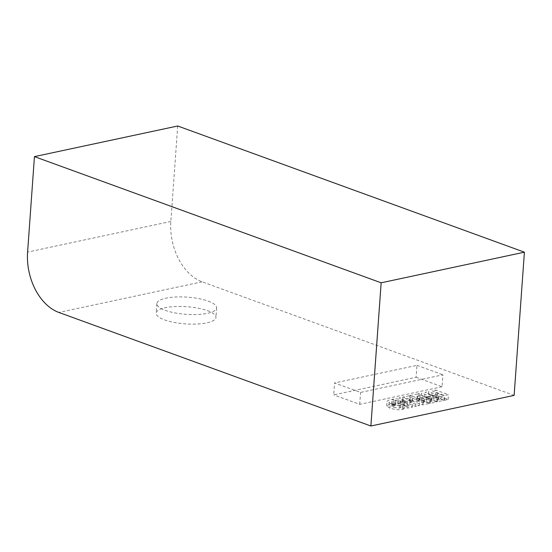 <?xml version="1.0" encoding="UTF-8"?>
<svg xmlns="http://www.w3.org/2000/svg" width="552" height="552" viewBox="0 0 552 552"><rect width="100%" height="100%" fill="white"/><g stroke="black" fill="none" stroke-linecap="round" stroke-linejoin="round"><path stroke-width="0.41" stroke-dasharray="2.76 2.07" d="M404.133 408.832L402.553 409.342C400.283 410.191 396.06 409.812 389.884 408.197L386.669 405.968L388.987 404.637L391.678 404.326L395.453 405.575L391.81 406.196L393.742 407.424L399.51 408.142L400.49 407.5L404.133 408.832L404.478 404.057L402.898 404.568C400.628 405.416 396.405 405.037 390.229 403.429L387.007 401.194L389.332 399.862L392.017 399.551L395.798 400.8L392.148 401.421L394.08 402.649L399.855 403.367L400.835 402.732L404.478 404.057M400.49 407.5L400.835 402.732M391.678 404.326L392.017 399.551M395.453 405.575L395.798 400.8M402.574 401.863L412.399 407.114L407.88 408.08L391.872 404.147L395.68 403.333L397.626 403.864L400.11 403.333L398.744 402.677L402.574 401.863L402.912 397.088L412.737 402.339L408.225 403.305L392.217 399.372L396.026 398.558L397.971 399.089L400.455 398.558L399.089 397.902L402.912 397.088M412.399 407.114L412.737 402.339M398.744 402.677L399.089 397.902M407.88 408.08L408.225 403.305M401.159 399.965L407.397 401.725L402.718 399.634L401.159 399.965L400.814 404.74L404.278 405.706L404.623 400.938M400.11 403.333L400.455 398.558M391.872 404.147L392.217 399.372M395.68 403.333L396.026 398.558M397.626 403.864L397.971 399.089M404.278 405.706L407.017 406.507L407.362 401.732M407.017 406.507L407.397 401.725M407.059 406.5L404.933 405.568L405.272 400.793M404.933 405.568L402.373 404.409L402.718 399.634M402.373 404.409L400.814 404.74M409.391 400.4L412.392 401.497L409.618 402.091L419.341 405.63L415.642 406.417L402.919 401.787L409.391 400.4L409.729 395.632L412.737 396.722L409.963 397.316L419.686 400.856L415.987 401.642L403.257 397.012L409.729 395.632M412.392 401.497L412.737 396.722M402.919 401.787L403.257 397.012M409.618 402.091L409.963 397.316M415.642 406.417L415.987 401.642M419.341 405.63L419.686 400.856M410.026 400.269L416.898 398.799L419.899 399.889L416.732 400.573L418.671 401.276L421.521 400.669L424.522 401.759L421.673 402.367L423.446 403.015L426.62 402.339L429.622 403.429L422.756 404.899L410.026 400.269L410.371 395.494L417.243 394.024L420.244 395.115L417.07 395.798L419.016 396.502L421.859 395.894L424.861 396.985L422.018 397.599L423.791 398.24L426.965 397.564L429.967 398.654L423.094 400.124L410.371 395.494M416.898 398.799L417.243 394.024M422.756 404.899L423.094 400.124M419.899 399.889L420.244 395.115M429.622 403.429L429.967 398.654M416.732 400.573L417.07 395.798M418.671 401.276L419.016 396.502M421.521 400.669L421.859 395.894M424.522 401.759L424.861 396.985M421.673 402.367L422.018 397.599M423.446 403.015L423.791 398.24M426.62 402.339L426.965 397.564M421.176 397.882L426.054 399.662L428.697 399.096L431.705 400.186L429.056 400.752L430.898 401.421L433.727 400.821L436.729 401.911L430.201 403.305L417.471 398.675L421.176 397.882L421.514 393.114L426.392 394.887L429.042 394.321L432.043 395.411L429.401 395.977L431.236 396.647L434.065 396.046L437.074 397.136L430.546 398.53L417.816 393.9L421.514 393.114M426.054 399.662L426.392 394.887M417.471 398.675L417.816 393.9M428.697 399.096L429.042 394.321M430.201 403.305L430.546 398.53M431.705 400.186L432.043 395.411M429.056 400.752L429.401 395.977M430.898 401.421L431.236 396.647M433.727 400.821L434.065 396.046M436.729 401.911L437.074 397.136M428.304 396.364L433.182 398.137L435.825 397.571L438.833 398.661L436.183 399.227L438.026 399.896L440.855 399.296L443.856 400.386L437.329 401.78L424.605 397.15L428.304 396.364L428.642 391.589L433.52 393.362L436.17 392.796L439.171 393.887L436.528 394.452L438.364 395.128L441.193 394.521L444.201 395.611L437.674 397.012L424.943 392.375L428.642 391.589M433.182 398.137L433.52 393.362M424.605 397.15L424.943 392.375M435.825 397.571L436.17 392.796M437.329 401.78L437.674 397.012M438.833 398.661L439.171 393.887M436.183 399.227L436.528 394.452M438.026 399.896L438.364 395.128M440.855 399.296L441.193 394.521M443.856 400.386L444.201 395.611M435.431 394.839L448.155 399.469L444.457 400.262L431.733 395.625L435.431 394.839L435.776 390.064L448.5 394.694L444.802 395.487L432.071 390.851L435.776 390.064M448.155 399.469L448.5 394.694M431.733 395.625L432.071 390.851M444.457 400.262L444.802 395.487M177.696 125.994L170.851 221.462A49.963 33.989 -102.1 0 0 202.101 281.817L514.133 395.384M207.552 310.693A29.98 8.611 -175.9 0 1 215.963 317.434A29.98 8.611 -175.9 0 1 196.995 324.045A29.98 8.611 -175.9 0 1 164.572 319.884A29.98 8.611 -175.9 0 1 156.161 313.143A29.98 8.611 -175.9 0 1 175.129 306.532A29.98 8.611 -175.9 0 1 207.552 310.693M416.084 377.285L442.09 386.745L442.945 374.815L360.573 392.417L334.574 382.957L333.718 394.887L416.084 377.285L416.939 365.348L334.574 382.957M442.09 386.745L359.718 404.354L333.718 394.887M359.718 404.354L360.573 392.417M416.939 365.348L442.945 374.815M208.235 301.15A29.98 8.611 -175.9 0 1 216.646 307.885A29.98 8.611 -175.9 0 1 197.678 314.495A29.98 8.611 -175.9 0 1 165.255 310.334A29.98 8.611 -175.9 0 1 156.844 303.6A29.98 8.611 -175.9 0 1 175.812 296.99A29.98 8.611 -175.9 0 1 208.235 301.15M402.553 409.342L402.898 404.568M389.884 408.197L390.229 403.429M399.51 408.142L399.855 403.367M388.987 404.637L389.332 399.862M392.686 405.699L393.031 400.924M393.742 407.424L394.08 402.649M202.101 281.817L58.85 312.439M170.851 221.462L27.6 252.085M386.669 405.968L387.007 401.194M391.81 406.196L392.148 401.421M156.844 303.6L156.161 313.143M216.646 307.885L215.963 317.434"/><path stroke-width="0.83" d="M34.445 156.616L177.696 125.994L524.4 252.181L514.133 395.384L370.882 426.006L381.149 282.803L34.445 156.616L27.6 252.085A49.963 33.989 -102.1 0 0 58.85 312.439L370.882 426.006M524.4 252.181L381.149 282.803"/></g></svg>
